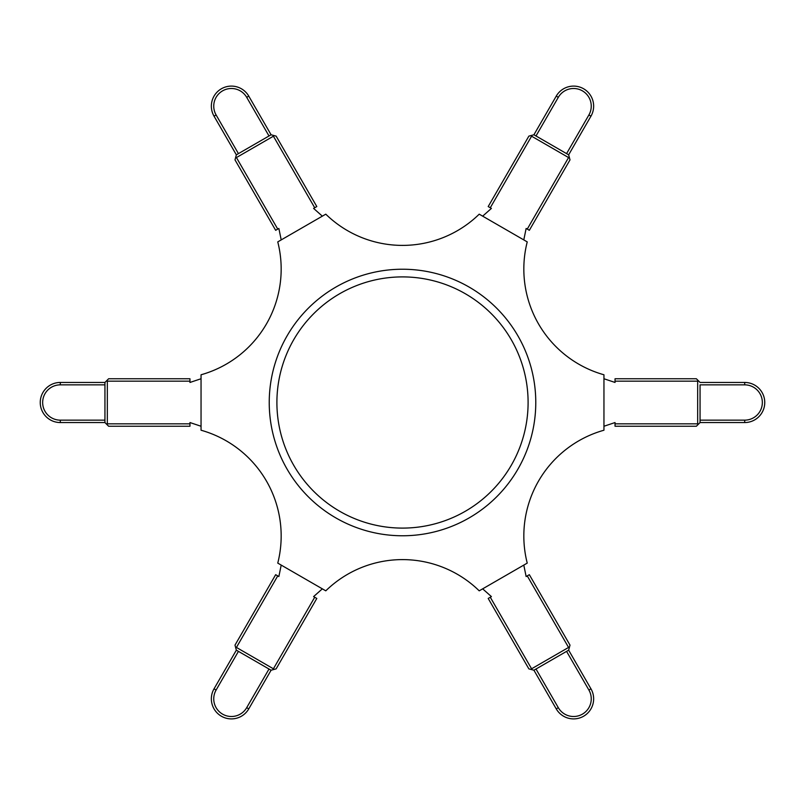 <?xml version="1.0" encoding="UTF-8"?>
<svg xmlns="http://www.w3.org/2000/svg" width="805" height="805" viewBox="0 0 805 805"><rect width="100%" height="100%" fill="white"/><g stroke="black" fill="none" stroke-linecap="round" stroke-linejoin="round"><path stroke-width="1.21" d="M107.337 381.157L106.783 380.594L108.635 378.752L189.96 378.752L189.96 381.157L107.337 381.157L107.337 423.843L106.783 424.406L108.635 426.248L189.96 426.248L189.96 422.555L201.049 426.248M60.305 422.555L60.305 420.15L104.942 420.15L104.942 422.555L60.305 422.555A20.055 20.055 0 0 1 40.25 402.5A20.055 20.055 0 0 1 60.305 382.445L104.942 382.445L104.942 422.555L106.783 424.406M527.235 241.892A109.852 109.852 0 0 0 603.951 374.778L603.951 430.222A109.852 109.852 0 0 0 527.235 563.108L479.217 590.83A109.852 109.852 0 0 0 325.784 590.83L277.765 563.108A109.852 109.852 0 0 0 201.049 430.222L201.049 374.778A109.852 109.852 0 0 0 277.765 241.892L325.784 214.17A109.852 109.852 0 0 0 479.217 214.17L527.235 241.892M214.039 116.172A20.055 20.055 0 0 1 221.375 88.781A20.055 20.055 0 0 1 248.765 96.127L271.084 134.777L236.348 154.832L214.039 116.172L216.112 114.974L238.431 153.624L236.348 154.832L235 159.883L275.662 230.311L278.862 228.459L281.207 239.91M700.058 384.85L700.058 422.555L700.058 420.15L744.695 420.15A17.65 17.65 0 0 0 762.345 402.5A17.65 17.65 0 0 0 744.695 384.85L700.058 384.85M277.745 575.897L236.429 647.441L235.674 647.643L235 645.117L275.662 574.69L278.862 576.541L281.207 565.09M322.342 588.837L313.598 596.596L316.798 598.447L276.135 668.875L271.084 670.223L236.348 650.168L235.674 647.643M615.04 423.843L697.663 423.843L697.663 381.157L698.217 380.594L700.058 382.445L744.695 382.445A20.055 20.055 0 0 1 764.75 402.5A20.055 20.055 0 0 1 744.695 422.555L700.058 422.555L696.365 426.248L615.04 426.248L615.04 422.555L603.951 426.248M273.408 136.206L273.609 135.451L276.135 136.126L316.798 206.553L314.715 207.76L273.408 136.206L236.429 157.559L235.674 157.357M568.572 157.559L569.326 157.357L570 159.883L529.338 230.311L527.255 229.103L568.572 157.559L531.592 136.206L531.391 135.451L528.865 136.126L488.202 206.553L491.402 208.404L482.658 216.163M490.285 597.24L531.592 668.794L531.391 669.549L528.865 668.875L488.202 598.447L491.402 596.596L482.658 588.837M189.96 381.157L189.96 382.445L201.049 378.752M569.326 157.357L568.652 154.832L566.569 153.624L533.916 134.777L531.391 135.451M531.391 669.549L533.916 670.223L556.235 708.873L558.308 707.676A17.65 17.65 0 0 0 582.428 714.136A17.65 17.65 0 0 0 588.888 690.026L566.569 651.376L568.652 650.168L590.961 688.828A20.055 20.055 0 0 1 583.625 716.219A20.055 20.055 0 0 1 556.235 708.873A20.055 20.055 0 0 0 583.625 716.219A20.055 20.055 0 0 0 590.961 688.828L588.888 690.026M533.916 134.777L556.235 96.127A20.055 20.055 0 0 1 583.625 88.781A20.055 20.055 0 0 1 590.961 116.172L568.652 154.832M271.084 670.223L248.765 708.873A20.055 20.055 0 0 1 221.375 716.219A20.055 20.055 0 0 1 214.039 688.828L236.348 650.168M603.951 378.752L615.04 382.445L615.04 378.752L696.365 378.752L698.217 380.594M523.793 565.09L526.138 576.541L529.338 574.69L570 645.117L568.652 650.168L533.916 670.223M106.783 380.594L104.942 382.445L104.942 384.85L60.305 384.85A17.65 17.65 0 0 0 42.655 402.5A17.65 17.65 0 0 0 60.305 420.15M273.609 135.451L271.084 134.777M314.715 207.76L313.598 208.404L322.342 216.163M697.663 423.843L698.217 424.406M527.255 229.103L526.138 228.459L523.793 239.91M236.429 647.441L273.408 668.794L273.609 669.549M531.592 668.794L568.572 647.441L569.326 647.643M107.337 423.843L189.96 423.843M535.778 402.5A133.278 133.278 0 0 1 335.866 517.917A133.278 133.278 0 0 1 335.866 287.083A133.278 133.278 0 0 1 535.778 402.5M248.765 96.127L246.692 97.325A17.65 17.65 0 0 0 222.572 90.864A17.65 17.65 0 0 0 216.112 114.974M236.429 157.559L277.745 229.103M531.592 136.206L490.285 207.76M744.695 382.445L744.695 384.85M556.235 96.127L558.308 97.325L535.999 135.975M590.961 116.172L588.888 114.974A17.65 17.65 0 0 0 582.428 90.864A17.65 17.65 0 0 0 558.308 97.325M214.039 688.828L216.112 690.026A17.65 17.65 0 0 0 222.572 714.136A17.65 17.65 0 0 0 246.692 707.676L269.001 669.025M238.431 651.376L216.112 690.026M273.408 668.794L314.715 597.24M535.999 669.025L558.308 707.676M697.663 381.157L615.04 381.157M566.569 153.624L588.888 114.974M60.305 382.445L60.305 384.85M269.001 135.975L246.692 97.325M528.1 402.5A125.6 125.6 0 0 0 402.5 276.9A125.6 125.6 0 0 0 276.9 402.5A125.6 125.6 0 0 0 402.5 528.1A125.6 125.6 0 0 0 528.1 402.5M568.572 647.441L527.255 575.897M744.695 422.555L744.695 420.15M248.765 708.873L246.692 707.676"/></g></svg>
